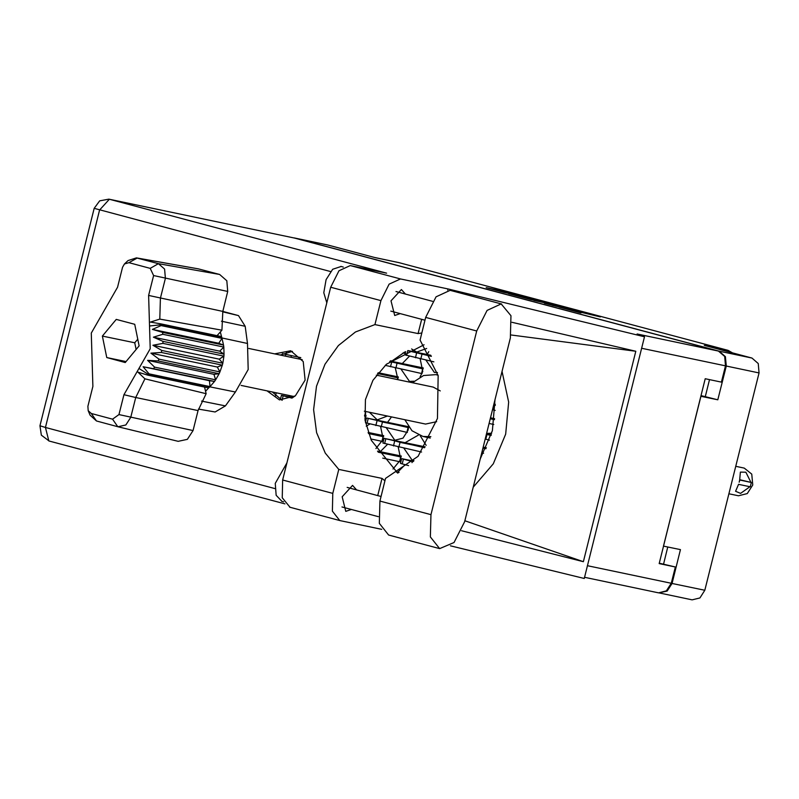 <?xml version="1.0" encoding="UTF-8"?>
<svg xmlns="http://www.w3.org/2000/svg" width="799" height="799" viewBox="0 0 799 799"><rect width="100%" height="100%" fill="white"/><g stroke="black" fill="none" stroke-linecap="round" stroke-linejoin="round"><path stroke-width="1.2" d="M564.354 308.274L580.993 312.898L558.851 306.996L577.917 310.991L600.379 316.943L564.354 308.274M533.952 300.424L546.536 303.211L552.768 304.908L544.399 303.181L556.034 306.247L575.42 310.292L552.958 304.339L533.952 300.424M486.631 433.348L491.715 433.308M493.952 403.974L495.22 404.224M411.585 349.013L416.788 352.059L426.716 348.474M401.068 369.198L409.468 381.443L414.022 381.263M420.124 376.968L422.781 371.425L420.184 358.941M386.416 427.954L394.816 440.199L402.996 438.192L408.139 430.182L408.589 426.886M365.123 420.474L365.642 411.495M393.048 469.063L400.808 459.565L398.202 447.08M425.987 360.179L434.386 372.414L437.443 372.544M390.711 360.758L391.87 361.088L404.923 352.009M291.116 355.565L291.186 357.333M369.478 412.294L377.228 419.845L387.345 416.029M288.209 395.285L293.303 397.343M404.014 448.309L412.414 460.554L413.942 460.743M375.88 448.519L383.22 439.21L380.614 426.726M531.075 299.595L550.461 303.64L530.666 298.337L508.613 293.642L531.075 299.595M521.637 296.01L505.607 291.715L486.221 287.67L504.139 292.474L521.637 296.01M701.043 395.575L717.812 399.81L726.241 366.022L725.412 356.644L719.13 351.17L751.939 358.042L704.358 345.358L728.099 350.332L399.11 262.641L375.36 257.668L327.78 244.993L294.122 237.942M719.13 351.17L294.971 238.122M375.131 257.608L399.11 262.641M728.099 350.332L732.303 352.808M658.955 592.888L667.135 591.07L672.039 583.42L680.458 549.642L663.51 546.097L700.873 396.254L717.812 399.81M751.939 358.042L758.221 363.505L759.05 372.883L704.848 590.291L699.944 597.932L692.144 599.839L659.335 592.978M405.123 464.678L397.882 472.039M369.937 423.969L366.272 426.207M426.127 445.373L420.154 435.705M418.436 435.026L405.203 442.656M398.032 379.695L395.265 367.959M428.753 351.67L427.185 354.516M387.525 444.324L380.284 451.685M391.51 416.908L387.615 422.301M409.497 356.184L402.267 363.545M275.435 395.885L276.214 392.778M285.353 356.114L285.772 354.426M530.945 298.496L512.119 294.501L530.945 298.496M560.479 306.536L547.155 303.26L560.479 306.536L560.329 307.146M705.307 396.474L709.512 379.625M663.52 564.074L667.784 546.985M294.501 238.012L327.78 244.993M501.672 304.049L450.167 290.327L436.024 296.789L425.707 317.363L420.044 340.064L438.192 375.64L437.472 418.456L418.087 456.299L385.567 478.371L379.905 501.073L379.355 523.355L388.634 535.04L439.65 548.633L454.022 542.571L464.599 521.727L510.401 338.007L510.951 315.725L501.183 303.93L487.05 310.382L476.723 330.956L430.921 514.676L430.371 536.958L439.65 548.633M281.937 501.363L276.114 495.27L275.275 483.365L286.871 462.981M326.781 302.871L323.815 292.774L326.112 279.62L332.654 269.273L341.163 266.496M405.383 294.052L401.358 289.538L390.981 300.873L394.656 315.545L400.179 313.568M356.544 489.917L352.529 485.402L342.152 496.728L345.817 511.4L351.35 509.422M266.986 390.841L279.42 399.939L295.36 395.934L305.158 380.134L303.24 361.538L290.696 350.751L274.716 353.887M282.157 400.299L272.379 391.969M280.119 355.016L292.414 351.31M290.017 507.265L282.197 497.807L282.636 479.959L332.833 493.333L332.394 511.19L339.825 520.549L381.742 529.328M294.212 237.962L108.864 199.161L294.212 237.962L718.371 351.021L637.103 334.002L644.483 336.788L448.029 288.898L400.479 278.951L389.153 284.124L380.883 300.604L330.686 287.231L282.636 479.959M330.686 287.231L338.956 270.741L350.282 265.568L386.656 273.178L109.333 199.271L99.615 210.007L45.403 427.415L274.986 488.608M380.883 300.604L374.911 324.584L418.077 333.622L421.812 332.983M421.652 319.29L418.077 333.622M448.029 288.898L447.72 290.137M461.522 530.756L583.33 561.647L635.774 351.29L511.959 322.317M644.483 336.788L584.219 578.486L450.386 545.857M384.958 480.828L381.982 478.391L338.816 469.363L332.833 493.333M381.982 478.391L377.707 495.55M587.405 565.712L671.28 583.27L675.335 567.01L659.255 563.175M671.28 583.27L666.376 590.91L658.576 592.818L584.508 577.317M718.371 351.021L724.653 356.484L725.482 365.862L721.427 382.122L705.237 378.726L659.145 563.625L675.335 567.01M374.911 324.584L355.495 332.014L338.347 345.617L324.963 364.214L316.474 386.207L313.617 409.707L316.644 432.678L325.293 453.153L338.816 469.363M424.069 344.808L386.446 364.244L372.883 380.324L365.463 399.57L365.083 420.224L371.375 440.339L397.652 473.108M473.208 487.17L493.313 463.78L505.667 434.167L508.703 402.057L502.042 371.545M494.971 399.899L492.424 430.631L480.279 458.806M583.33 561.647L464.828 520.798M511.08 334.951L635.774 351.29M395.914 471.63L399.081 472.279M396.294 471.959L398.751 472.479M398.112 472.838L397.083 472.628M382.481 441.438L370.726 438.941M368.129 432.459L383.68 435.705M383.63 436.723L368.509 433.517M368.279 432.888L372.853 434.167L368.419 433.288M381.962 441.328L383.14 436.624M421.542 452.034L382.871 443.026L384.039 438.321L425.198 446.831M424.609 447.74L384.039 438.321M400.888 442.516L392.059 440.159L415.36 445.502L400.888 442.516M300.794 357.612L282.397 353.627M378.217 372.743L398.331 376.948M398.272 377.967L377.557 373.572M378.037 372.963L387.505 375.41L377.697 373.403M397.363 379.555L397.792 377.867M404.454 353.298L402.996 352.988M403.944 353.188L404.134 352.399M433.867 361.847L404.843 354.886L405.652 351.65M407.979 350.561L430.771 355.265M431.34 356.364L407.7 350.691M431.22 356.124L413.163 351.88L430.971 355.635M400.069 461.792L382.751 458.117M377.557 451.115L401.268 456.059M401.218 457.078L378.317 452.224M377.747 451.405L390.441 454.521L378.157 451.994M399.56 461.682L400.728 456.978M408.589 465.597L400.459 463.38L401.637 458.676L413.572 461.113M412.923 461.742L401.637 458.676M413.083 461.582L408.778 460.374L413.383 461.293M291.865 398.142L281.418 395.305L292.824 397.622M292.114 398.012L288.559 397.003L292.534 397.792M364.514 415.031L366.082 415.35M366.032 416.369L364.594 416.069M364.893 418.876L365.543 416.269M407.4 432.409L365.523 422.771M408.549 427.705L366.451 417.967L408.419 426.646M383.3 422.162L374.461 419.805L397.772 425.148L383.3 422.162M406.881 432.299L408.059 427.605M422.052 373.652L385.188 365.373M390.292 361.078L423.25 367.93M423.2 368.948L389.682 361.557M390.072 361.248L412.424 366.391L389.862 361.408M421.532 373.542L422.711 368.848M493.752 424.419L489.098 423.43M490.506 417.787L494.621 418.646M494.491 419.635L490.276 418.736M483.625 453.203L481.777 452.813M483.185 447.16L486.341 447.82M485.912 448.738L482.946 448.109M495.23 410.346L492.544 409.647M493.872 404.294L495.23 404.574M495.25 405.353L493.712 404.943M495.25 405.153L493.752 404.763M493.822 404.504L495.24 404.793M489.527 440.119L485.213 439.031M486.551 433.667L491.325 434.656M491.075 435.505L486.381 434.326M491.125 435.315L486.431 434.147M486.501 433.877L491.265 434.876M440.219 390.871L433.298 387.076L376.349 375.15M438.102 375.2L435.904 374.621L423.59 375.48L412.524 382.731M364.374 411.225L425.557 424.029L436.614 421.662M404.783 419.685L412.024 430.761L422.961 436.484L430.891 436.703M124.444 263.98L128.03 260.614L136.429 257.867L198.382 268.814L137.148 258.027L158.412 263.69L164.594 269.073L165.413 278.312L160.449 298.227L159.77 319.121L221.972 330.227L222.801 311.37L227.765 291.455L153.618 275.555L150.182 268.374L128.929 262.711L124.444 263.98L122.557 267.275L117.593 287.191L91.316 333.103L92.844 386.426L87.88 406.341L88.18 410.656L91.326 413.522L112.579 419.185L118.951 414.621L123.915 394.706L150.182 348.793L148.654 295.47L153.618 275.555M150.182 268.374L158.412 263.69L219.635 274.476L198.382 268.814M219.635 274.476L226.816 280.729L227.765 291.455M161.798 350.471L152.879 345.268L162.896 343.39L223.88 356.154L222.781 363.235L161.798 350.471L161.308 352.429L222.292 365.193L222.781 363.235L219.256 359.16L223.88 356.154L224 354.147L219.755 351.121L223.79 347.066L223.54 345.098L218.776 343.27L222.042 338.386L220.354 332.014L221.972 330.227M162.896 343.39L163.016 341.383L224 354.147L223.79 347.066L162.806 334.302L162.567 332.334L223.54 345.098L222.042 338.386L161.058 325.622L160.799 324.793L149.533 325.942M162.567 332.334L152.399 329.378L161.058 325.622M149.043 373.822L147.685 375.14L208.659 387.905L210.027 386.586L149.043 373.822L143.081 366.781L153.498 368.689L154.626 367.091L147.605 360.399L158.132 360.998L158.961 359.18L150.921 353.108L161.308 352.429M163.016 341.383L153.378 337.228L162.806 334.302M158.132 360.998L219.106 373.762L219.935 371.944L158.961 359.18M153.498 368.689L214.482 381.453L215.61 379.855L154.626 367.091M204.524 387.036L206.152 393.687L198.062 410.606L135.71 397.463L130.746 417.378L125.793 424.998L117.962 426.726L96.519 421.013L90.117 415.17L88.18 410.656M118.951 414.621L193.098 430.521L198.062 410.606M193.098 430.521L187.346 439.36L178.037 441.318M198.462 409.088L215.111 412.024L225.388 405.882L235.365 392.049L248.229 369.557L247.48 343.43L245.223 326.332L238.452 315.615L222.781 311.44M247.48 343.43L160.799 324.793L160.489 323.785L221.463 336.549M217.298 367.001L222.292 365.193L219.935 371.944L217.298 367.001L150.921 353.108M213.982 374.292L219.106 373.762L215.61 379.855L213.982 374.292L147.605 360.399M209.458 380.674L214.482 381.453L210.027 386.586L209.458 380.674L143.081 366.781M222.761 311.55L227.096 312.799L222.701 311.77M205.573 391.32L208.659 387.905M139.166 345.857L134.721 324.304L116.304 319.4L102.342 336.039L106.786 357.592L125.193 362.496L139.166 345.857M206.152 393.687L144.879 378.836L135.71 397.463L123.915 394.706M136.429 257.867L137.148 258.027L128.929 262.711M160.489 323.785L150.372 322.107L159.77 319.121M144.879 378.836L137.897 372.124L147.685 375.14M219.256 359.16L152.879 345.268M219.755 351.121L153.378 337.228M218.776 343.27L152.399 329.378M217.078 335.63L220.354 332.014M125.942 361.597L106.786 357.592M137.788 339.166L134.721 342.821L136.1 349.503M134.721 342.821L102.342 336.039M735.749 466.336L744.249 468.124L751.739 474.147L752.798 485.003L747.265 493.632L738.456 495.789L728.908 493.792M749.842 486.791L740.563 493.353L735.609 491.305L738.556 484.284M739.854 480.029L739.185 482.157L739.634 479.969L751.33 482.496L739.674 479.72M738.775 484.344L750.251 486.801L751.33 482.496M739.634 479.969L740.383 472.129L745.886 472.189L750.98 482.346M672.039 583.42L704.848 590.291M759.05 372.883L726.241 366.022M505.447 292.364L505.607 291.715M508.114 293.013L508.274 292.364M534.861 300.394L535.02 299.775M553.238 305.568L553.397 304.958M555.904 306.217L556.054 305.608M330.546 271.56L94.152 208.379L39.95 425.787L45.403 427.415L48.869 440.908L284.933 503.829M725.482 365.862L641.607 348.304M350.282 265.568L400.479 278.951M49.069 440.958L41.318 435.175L39.95 425.787M379.905 501.073L430.921 514.676M425.707 317.363L476.723 330.956M393.458 445.902L394.626 441.198M398.811 447.21L399.979 442.506M384.629 443.545L385.797 438.851M285.912 354.456L286.541 351.969M415.43 357.762L416.609 353.068M420.783 359.071L421.952 354.376M406.601 355.415L407.78 350.711M380.624 452.514L380.743 452.024M411.954 462.651L412.224 461.552M402.227 463.909L403.395 459.205M282.077 400.259L283.176 395.835M375.86 425.547L377.038 420.843M381.213 426.856L382.391 422.152M367.031 423.19L368.209 418.496M390.511 366.791L391.69 362.087M395.865 368.099L397.033 363.395M493.133 409.807L494.311 405.103M485.812 439.19L486.981 434.486M148.654 295.47L222.801 311.37M235.365 392.049L148.434 374.411L138.926 368.469M222.701 311.79L238.452 315.615M245.223 326.332L221.413 321.198M201.528 401.118L225.388 405.882M91.326 413.522L96.519 421.013M117.773 426.676L112.579 419.185M535.869 300.604L536.039 299.935M552.648 305.408L552.768 304.908M561.168 307.325L561.327 306.666M281.618 501.293L283.695 501.842M425.008 320.179L390.851 311.081M378.336 516.623L342.012 506.936M381.063 496.449L347.215 487.43M432.569 301.303L396.044 291.565M108.864 199.161L99.655 200.809L94.152 208.379M289.628 507.165L339.825 520.549M340.853 266.407L343.31 267.066M280.369 399.51L281.418 395.305M365.403 422.152L366.451 417.967M302.192 359.63L248.799 348.464M438.072 375.081L435.904 374.621M430.252 438.012L422.961 436.484M294.451 396.594L241.068 385.418M117.962 426.726L178.257 441.368"/></g></svg>
